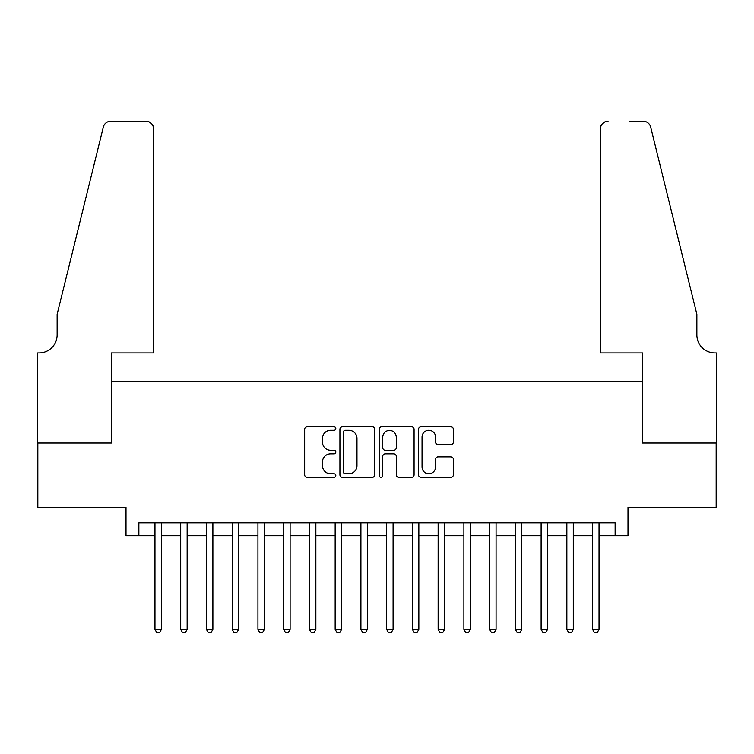 <?xml version="1.0" encoding="UTF-8"?>
<svg xmlns="http://www.w3.org/2000/svg" width="754" height="754" viewBox="0 0 754 754"><rect width="100%" height="100%" fill="white"/><g stroke="black" fill="none" stroke-linecap="round" stroke-linejoin="round"><path stroke-width="1.13" d="M335.813 428.545A1.772 1.772 0 0 0 334.041 426.773L307.198 426.773A2.526 2.526 0 0 0 304.663 429.299L304.663 474.784A2.526 2.526 0 0 0 307.198 477.31L334.041 477.31A1.772 1.772 0 0 0 335.813 475.538A1.772 1.772 0 0 0 334.041 473.776L330.572 473.776A8.087 8.087 0 0 1 322.486 465.689L322.486 461.9A8.087 8.087 0 0 1 330.572 453.814L334.041 453.814A1.772 1.772 0 0 0 335.813 452.042A1.772 1.772 0 0 0 334.041 450.27L330.572 450.27A8.087 8.087 0 0 1 322.486 442.183L322.486 438.394A8.087 8.087 0 0 1 330.572 430.308L334.041 430.308A1.772 1.772 0 0 0 335.813 428.545M450.845 444.587A2.526 2.526 0 0 0 453.38 442.061L453.38 429.299A2.526 2.526 0 0 0 450.845 426.773L421.034 426.773A2.526 2.526 0 0 0 418.508 429.299L418.508 474.784A2.526 2.526 0 0 0 421.034 477.31L450.845 477.31A2.526 2.526 0 0 0 453.38 474.784L453.38 459.374A2.526 2.526 0 0 0 450.845 456.839L438.083 456.839A2.526 2.526 0 0 0 435.558 459.374L435.558 467.018A6.758 6.758 0 0 1 428.8 473.776A6.758 6.758 0 0 1 422.042 467.018L422.042 437.075A6.758 6.758 0 0 1 428.8 430.308A6.758 6.758 0 0 1 435.558 437.075L435.558 442.061A2.526 2.526 0 0 0 438.083 444.587L450.845 444.587M138.868 535.708L138.868 522.833L615.132 522.833L615.132 535.708L627.997 535.708L627.997 507.395L716.168 507.395L716.168 443.032L642.163 443.032L642.163 381.251L111.837 381.251L111.837 443.032L37.832 443.032L37.832 507.395L126.003 507.395L126.003 535.708L154.966 535.708M374.785 429.299A2.526 2.526 0 0 0 372.259 426.773L342.448 426.773A2.526 2.526 0 0 0 339.922 429.299L339.922 474.784A2.526 2.526 0 0 0 342.448 477.31L372.259 477.31A2.526 2.526 0 0 0 374.785 474.784L374.785 429.299M381.741 426.773L411.552 426.773A2.526 2.526 0 0 1 414.078 429.299L414.078 474.784A2.526 2.526 0 0 1 411.552 477.31L398.791 477.31A2.526 2.526 0 0 1 396.265 474.784L396.265 456.34A2.526 2.526 0 0 0 393.739 453.814L385.275 453.814A2.526 2.526 0 0 0 382.749 456.34L382.749 475.538A1.772 1.772 0 0 1 380.977 477.31A1.772 1.772 0 0 1 379.215 475.538L379.215 429.299A2.526 2.526 0 0 1 381.741 426.773M161.394 535.708L180.706 535.708M187.143 535.708L206.445 535.708M212.882 535.708L232.194 535.708M238.632 535.708L257.934 535.708M264.371 535.708L283.683 535.708M290.111 535.708L309.423 535.708M315.86 535.708L335.162 535.708M341.6 535.708L360.912 535.708M367.349 535.708L386.651 535.708M393.088 535.708L412.4 535.708M418.838 535.708L438.14 535.708M444.577 535.708L463.889 535.708M470.317 535.708L489.629 535.708M496.066 535.708L515.368 535.708M521.806 535.708L541.118 535.708M547.555 535.708L566.857 535.708M573.294 535.708L592.606 535.708M599.034 535.708L615.132 535.708M345.228 430.308A1.772 1.772 0 0 0 343.456 432.08L343.456 472.004A1.772 1.772 0 0 0 345.228 473.776L348.885 473.776A8.087 8.087 0 0 0 356.972 465.689L356.972 438.394A8.087 8.087 0 0 0 348.885 430.308L345.228 430.308M396.265 437.197A6.758 6.758 0 0 0 389.507 430.44A6.758 6.758 0 0 0 382.749 437.197L382.749 447.744A2.526 2.526 0 0 0 385.275 450.27L393.739 450.27A2.526 2.526 0 0 0 396.265 447.744L396.265 437.197M161.394 522.833L161.394 629.411L154.966 629.411L154.966 522.833M161.394 629.411L159.471 632.766L156.889 632.766L154.966 629.411M153.675 352.929L153.675 128.962A7.719 7.719 0 0 0 145.956 121.234L110.81 121.234A7.719 7.719 0 0 0 103.317 127.115L57.134 314.314L57.134 334.908A18.021 18.021 0 0 1 39.114 352.929L37.7 352.929L37.7 443.032L111.451 443.032L111.451 352.929L153.675 352.929L153.675 128.962C153.185 124.306 150.612 121.733 145.956 121.234L124.589 121.234M103.317 127.115C105.277 122.874 105.277 122.874 103.317 127.115C105.277 122.874 105.277 122.874 103.317 127.115M57.134 334.908A18.021 18.021 0 0 1 39.114 352.929M600.325 352.929L600.325 128.962L600.325 352.929L642.549 352.929L642.549 443.032L716.3 443.032L716.3 352.929L714.886 352.929A18.021 18.021 0 0 1 696.866 334.908A18.021 18.021 0 0 0 714.886 352.929M682.709 256.916L650.683 127.115L696.866 314.314L696.866 334.908M629.411 121.234L643.19 121.234A7.719 7.719 0 0 1 650.683 127.115C648.723 122.874 648.723 122.874 650.683 127.115C648.723 122.874 648.723 122.874 650.683 127.115M608.044 121.234A7.719 7.719 0 0 0 600.325 128.962C600.815 124.306 603.389 121.733 608.044 121.234M187.143 522.833L187.143 629.411L180.706 629.411L180.706 522.833M187.143 629.411L185.211 632.766L182.638 632.766L180.706 629.411M212.882 522.833L212.882 629.411L206.445 629.411L206.445 522.833M212.882 629.411L210.95 632.766L208.377 632.766L206.445 629.411M238.632 522.833L238.632 629.411L232.194 629.411L232.194 522.833M238.632 629.411L236.699 632.766L234.126 632.766L232.194 629.411M264.371 522.833L264.371 629.411L257.934 629.411L257.934 522.833M264.371 629.411L262.439 632.766L259.866 632.766L257.934 629.411M290.111 522.833L290.111 629.411L283.683 629.411L283.683 522.833M290.111 629.411L288.188 632.766L285.606 632.766L283.683 629.411M315.86 522.833L315.86 629.411L309.423 629.411L309.423 522.833M315.86 629.411L313.928 632.766L311.355 632.766L309.423 629.411M341.6 522.833L341.6 629.411L335.162 629.411L335.162 522.833M341.6 629.411L339.668 632.766L337.095 632.766L335.162 629.411M367.349 522.833L367.349 629.411L360.912 629.411L360.912 522.833M367.349 629.411L365.417 632.766L362.844 632.766L360.912 629.411M393.088 522.833L393.088 629.411L386.651 629.411L386.651 522.833M393.088 629.411L391.156 632.766L388.583 632.766L386.651 629.411M418.838 522.833L418.838 629.411L412.4 629.411L412.4 522.833M418.838 629.411L416.905 632.766L414.332 632.766L412.4 629.411M444.577 522.833L444.577 629.411L438.14 629.411L438.14 522.833M444.577 629.411L442.645 632.766L440.072 632.766L438.14 629.411M470.317 522.833L470.317 629.411L463.889 629.411L463.889 522.833M470.317 629.411L468.394 632.766L465.812 632.766L463.889 629.411M496.066 522.833L496.066 629.411L489.629 629.411L489.629 522.833M496.066 629.411L494.134 632.766L491.561 632.766L489.629 629.411M521.806 522.833L521.806 629.411L515.368 629.411L515.368 522.833M521.806 629.411L519.874 632.766L517.301 632.766L515.368 629.411M547.555 522.833L547.555 629.411L541.118 629.411L541.118 522.833M547.555 629.411L545.623 632.766L543.05 632.766L541.118 629.411M573.294 522.833L573.294 629.411L566.857 629.411L566.857 522.833M573.294 629.411L571.362 632.766L568.789 632.766L566.857 629.411M599.034 522.833L599.034 629.411L592.606 629.411L592.606 522.833M599.034 629.411L597.111 632.766L594.529 632.766L592.606 629.411"/></g></svg>
